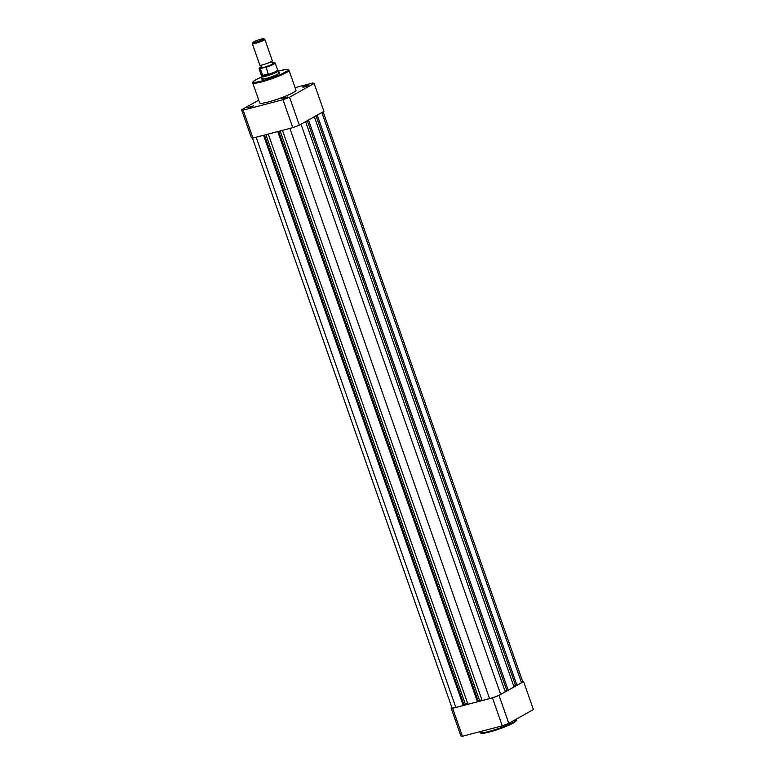 <?xml version="1.0" encoding="UTF-8"?>
<svg xmlns="http://www.w3.org/2000/svg" width="775" height="775" viewBox="0 0 775 775"><rect width="100%" height="100%" fill="white"/><g stroke="black" fill="none" stroke-linecap="round" stroke-linejoin="round"><path stroke-width="1.16" d="M263.558 135.296L463.237 705.492L455.826 707.43A8.564 1.027 160.7 0 1 451.99 707.875L252.427 138.018M323.136 111.794L522.708 681.68A8.564 1.027 160.7 0 1 521.507 682.707L321.838 112.52M521.507 682.707L516.935 685.284L317.256 115.097M516.935 685.284L515.607 685.633L316.045 115.785M515.569 685.536L513.718 686.02M308.498 120.028L508.167 690.215L514.028 686.912L314.359 116.734M508.167 690.215L506.84 690.564L307.278 120.706M506.802 690.467L504.951 690.951M282.468 130.345L482.147 700.542L489.567 698.604A8.564 1.027 160.7 0 0 500.689 694.419L505.261 691.842L305.592 121.656M481.895 699.825L479.541 700.435L280.114 130.956M478.214 701.181L479.541 700.435M277.76 131.576L477.439 701.782L478.262 701.317L278.661 131.343M477.439 701.782L467.945 704.262L268.257 134.056M464.012 704.901L465.329 704.155L265.903 134.676M465.329 704.155L467.683 703.535M463.237 705.492L464.06 705.027L264.459 135.053M523.609 681.593L533.394 709.542L508.817 723.356A38.769 4.65 160.7 0 1 502.258 725.826L462.423 736.25A38.769 4.65 160.7 0 1 460.873 735.901L451.089 707.962A38.769 4.65 -19.3 0 0 452.639 708.311L492.474 697.887A38.769 4.65 -19.3 0 0 499.032 695.417L523.609 681.593A38.769 4.65 -19.3 0 0 522.573 681.293M451.864 707.527L451.089 707.962M452.639 708.311L462.423 736.25M502.258 725.826L492.474 697.887M499.032 695.417L508.817 723.356M302.483 87.023L308.266 85.289L302.483 87.023M307.123 85.967L303.374 87.284M281.664 98.735L287.448 96.991L281.664 98.735M286.304 97.679L282.555 98.997M247.922 107.56L253.706 105.817L247.922 107.56M252.563 106.504L248.814 107.822M278.835 72.617A9.387 1.124 160.7 0 1 279.455 72.947A9.387 1.124 160.7 0 1 278.167 73.925A9.387 1.124 160.7 0 1 268.906 77.655A9.387 1.124 160.7 0 1 261.863 79.108A9.387 1.124 160.7 0 1 262.153 78.459M252.737 82.973L259.732 102.949A19.22 2.306 -19.3 0 0 273.284 100.537A19.22 2.306 -19.3 0 0 293.318 92.554A19.22 2.306 -19.3 0 0 296.002 90.239L289.007 70.263A19.22 2.306 160.7 0 1 286.324 72.579A19.22 2.306 160.7 0 1 266.29 80.561A19.22 2.306 160.7 0 1 252.737 82.973C251.875 82.78 252.853 81.724 255.663 79.825L261.63 76.977M314.127 83.409L323.911 111.358L299.344 125.172A38.769 4.65 160.7 0 1 292.776 127.642L252.941 138.066A38.769 4.65 160.7 0 1 251.391 137.718L241.606 109.779A38.769 4.65 -19.3 0 0 243.156 110.128L282.991 99.704A38.769 4.65 -19.3 0 0 289.55 97.233L314.127 83.409A38.769 4.65 -19.3 0 0 312.577 83.061L295.091 87.633M258.743 100.14L241.606 109.779M289.55 97.233L299.344 125.172M292.776 127.642L282.991 99.704M243.156 110.128L252.941 138.066M263.694 78.275A8.835 1.056 -19.3 0 0 262.493 79.176M252.34 43.739L259.838 65.148A6.626 0.794 -19.3 0 0 260.216 65.274A6.626 0.794 -19.3 0 0 262.802 64.809A6.626 0.794 -19.3 0 0 272.122 61.099A6.626 0.794 -19.3 0 0 272.345 60.77L264.847 39.36A6.626 0.794 160.7 0 1 261.756 41.182A6.626 0.794 160.7 0 1 255.304 43.4A6.626 0.794 160.7 0 1 252.34 43.739A6.626 0.794 160.7 0 1 252.35 43.633L252.902 42.509A5.735 0.688 -19.3 0 0 255.45 42.305A5.735 0.688 -19.3 0 0 261.311 40.271A5.735 0.688 -19.3 0 0 263.636 38.75A5.735 0.688 -19.3 0 0 261.136 39.108A5.735 0.688 -19.3 0 0 252.902 42.509M260.197 65.274L261.175 66.137L260.962 67.406A6.626 0.794 -19.3 0 0 263.703 67.396A6.626 0.794 -19.3 0 0 270.959 64.829A6.626 0.794 -19.3 0 0 272.868 63.23L271.909 62.368L272.132 61.089M262.405 79.176L261.553 76.744A8.835 1.056 -19.3 0 0 261.553 76.744A8.835 1.056 -19.3 0 0 265.515 76.289L262.812 75.708L260.313 68.791A8.564 1.027 160.7 0 1 259.024 68.684L261.495 75.756A8.564 1.027 -19.3 0 0 263.045 75.814M266.222 67.241L268.257 74.448A8.564 1.027 -19.3 0 0 277.653 70.099L275.183 63.027A8.564 1.027 160.7 0 1 266.222 67.241L265.428 67.115A8.225 0.988 -19.3 0 0 273.614 63.812A8.225 0.988 -19.3 0 0 273.091 62.794L272.345 62.988M265.428 67.115L260.313 68.791M273.091 62.794L273.895 62.93M268.528 74.216L262.812 75.708M268.257 74.448L265.515 76.289A8.835 1.056 -19.3 0 0 274.118 73.344A8.835 1.056 -19.3 0 0 278.235 70.903A8.835 1.056 -19.3 0 0 278.215 70.874L277.653 70.079A8.564 1.027 -19.3 0 0 277.644 70.06M268.537 73.867L262.638 75.407M261.495 75.718A8.564 1.027 -19.3 0 0 261.495 75.756L261.543 76.706M263.636 38.75L264.769 39.283A6.626 0.794 160.7 0 1 264.847 39.36M455.826 707.43L256.137 137.233M500.689 694.419L301.02 124.233M489.567 698.604L289.879 128.408M480.19 732.491A19.22 2.306 -19.3 0 0 493.743 730.079A19.22 2.306 -19.3 0 0 513.777 722.097A19.22 2.306 -19.3 0 0 516.47 719.781C517.322 719.985 516.353 721.031 513.534 722.93C506.792 726.437 498.548 729.517 488.822 732.172C479.434 734.477 481.033 732.85 480.19 732.491L479.909 731.678M513.408 722.978A18.445 2.209 160.7 0 1 493.762 730.777A18.445 2.209 160.7 0 1 481.159 732.84M261.64 76.987A18.445 2.209 -19.3 0 0 255.789 79.777A18.445 2.209 -19.3 0 0 261.466 81.046A18.445 2.209 -19.3 0 0 285.452 72.017A18.445 2.209 -19.3 0 0 278.312 71.145L285.868 69.479L287.757 69.44L289.007 70.263M259.024 68.684L261.233 66.824A8.225 0.988 -19.3 0 0 260.894 68.297M516.257 719.181L516.47 719.781M279.087 73.334L278.235 70.903M275.183 63.027L273.255 62.765"/></g></svg>
